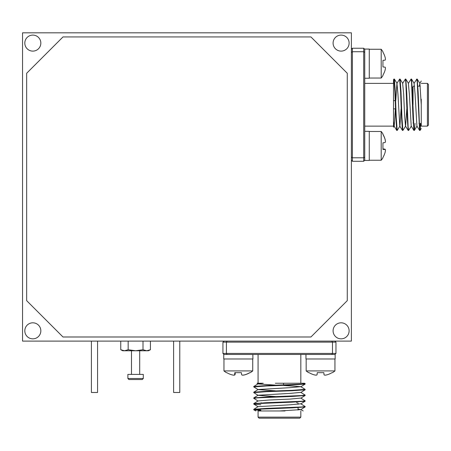 <?xml version="1.0" encoding="UTF-8"?>
<svg xmlns="http://www.w3.org/2000/svg" width="451" height="451" viewBox="0 0 451 451"><rect width="100%" height="100%" fill="white"/><g stroke="black" fill="none" stroke-linecap="round" stroke-linejoin="round"><path stroke-width="0.68" d="M22.55 32.827L22.55 341.103L351.38 341.103L351.38 32.827L22.55 32.827M32.827 338.842A8.017 8.017 0 0 0 39.767 326.823A8.017 8.017 0 0 0 25.882 326.823A8.017 8.017 0 0 0 32.827 338.842M341.103 338.842A8.017 8.017 0 0 0 348.048 326.823A8.017 8.017 0 0 0 334.163 326.823A8.017 8.017 0 0 0 341.103 338.842M341.103 51.115A8.017 8.017 0 0 0 348.048 39.096A8.017 8.017 0 0 0 334.163 39.096A8.017 8.017 0 0 0 341.103 51.115M32.827 51.115A8.017 8.017 0 0 0 39.767 39.096A8.017 8.017 0 0 0 25.882 39.096A8.017 8.017 0 0 0 32.827 51.115M97.563 341.103L97.563 392.483L91.401 392.483L91.401 341.103M179.774 341.103L179.774 392.483L173.607 392.483L173.607 341.103M62.993 336.993L310.936 336.993L347.27 300.665L347.27 73.265L310.936 36.937L62.993 36.937L26.66 73.265L26.66 300.665L62.993 336.993M150.42 349.734L146.71 350.765L143.001 349.734L135.588 350.765L124.459 350.765L120.755 349.734L122.74 350.765L124.459 350.765L128.169 349.734L135.588 350.765L148.43 350.765L150.42 349.734L150.42 341.103M135.588 374.398L143.294 374.398L143.294 378.507L127.881 378.507L127.881 374.398L135.588 374.398M127.881 378.507L128.907 379.539L142.262 379.539L143.294 378.507M128.169 349.734L128.169 341.103M143.001 349.734L143.001 341.103M120.755 349.734L120.755 341.103M284.998 410.979L273.898 410.979M260.847 410.461L253.795 409.807L255.858 410.979M253.795 409.807L257.205 409.282L292.293 407.856L305.101 406.949L300.778 409.609L279.451 410.979L258.073 410.979L258.073 417.147L300.823 417.147L300.823 410.979M263.226 383.237L257.008 383.237L258.119 383.919L275.341 385.109M300.823 354.463L300.823 383.237L302.379 383.237L275.341 383.237M283.561 385.346L283.561 383.237L295.236 383.237M302.379 383.237L304.487 383.237L305.101 383.615L302.379 383.237M226.413 353.437L227.135 354.463L226.413 353.437L332.488 353.437L331.767 354.463L332.488 353.437L335.967 353.437L334.941 354.463L223.961 354.463L222.929 353.437L226.413 353.437L226.413 342.134L227.135 341.103L226.413 342.134L222.929 342.134L223.961 341.103M332.488 353.437L332.488 342.134L331.767 341.103L332.488 342.134L226.413 342.134M305.101 406.949L304.431 406.701M260.847 404.75L253.795 404.096L257.2 403.577L292.293 402.145L305.101 401.243L304.431 400.99M258.119 401.046L253.761 398.34L257.2 397.867L292.293 396.44L305.101 395.533L304.431 395.279M275.341 396.525L258.119 395.335L253.761 392.629L266.603 391.682L292.293 390.729L305.101 389.822L304.431 389.574M275.341 390.82L258.119 389.625L253.761 386.924L266.603 385.971L292.293 385.019L305.101 384.117L304.431 383.863M260.847 410.049L253.795 409.305L266.603 408.397L301.696 406.971L305.141 406.492L300.778 403.792L290.134 404.795L258.119 406.644L253.795 409.305M254.471 403.842L253.795 403.594L266.603 402.687L301.696 401.26L305.141 400.787L300.778 398.081L290.134 399.09L268.762 400.037L258.119 400.933L253.795 403.594M254.471 398.137L253.795 397.883L266.603 396.981L301.696 395.55L305.141 395.076L300.778 392.37L290.134 393.379L258.119 395.228L253.795 397.883M254.471 392.426L253.795 392.178L266.603 391.271L292.293 390.318L305.141 389.365L300.778 386.665L283.561 385.475M254.471 386.716L253.795 386.468L266.603 385.56L301.691 384.134L305.101 383.615M300.778 409.609L298.049 409.085M253.795 392.178L258.119 389.517L290.134 387.668L300.778 386.665M253.795 386.468L258.119 383.807L262.888 383.237M300.823 417.147L299.797 418.173L259.105 418.173L258.073 417.147M264.748 402.76L275.747 402.76L264.748 402.76M275.747 402.76L274.721 402.76M306.167 358.985L306.167 370.925L334.941 370.925L334.941 358.985M316.185 375.187A22.465 20.678 -77.1 0 1 314.15 374.843A22.465 20.678 -77.1 0 0 316.185 375.187A22.465 8.563 -84.6 0 0 317.059 374.843L317.25 372.661L323.852 372.661L324.043 374.843A22.465 8.563 84.6 0 0 324.917 375.187A22.465 20.678 77.1 0 0 326.952 374.843A22.725 22.64 -0 0 0 332.026 372.661L332.494 372.661A22.781 22.781 0 0 0 334.935 370.925M326.952 374.843A22.465 20.678 77.1 0 1 324.917 375.187M306.167 370.925A22.781 22.781 0 0 0 308.614 372.661L309.076 372.661A22.725 22.64 -0 0 0 314.15 374.843M335.144 354.463L305.958 354.463L305.958 358.985L335.144 358.985L335.144 354.463M223.961 358.985L223.961 370.925L252.729 370.925L252.729 358.985M223.961 370.925A22.781 22.781 0 0 0 226.408 372.661L226.797 372.661A22.725 22.635 -14.9 0 0 231.865 374.843A22.465 20.47 -77.8 0 0 233.877 375.187A22.465 8.079 -84.6 0 0 234.706 374.843A22.725 0.53 -85 0 1 234.779 372.661L241.375 372.661A22.725 0.53 85 0 0 241.685 374.843A22.465 9.043 84.5 0 0 242.61 375.187A22.465 20.87 76.4 0 0 244.662 374.843A22.725 22.635 -14.9 0 0 249.741 372.661L250.282 372.661A22.781 22.781 0 0 0 252.729 370.925M249.893 372.661A22.725 22.635 14.9 0 1 244.825 374.843A22.465 20.47 77.8 0 1 242.813 375.187A22.465 8.079 84.6 0 1 242.756 375.17M235.315 372.661A22.725 0.53 -85 0 1 235.005 374.843A22.465 9.043 -84.5 0 1 234.08 375.187A22.465 20.87 -76.4 0 1 233.934 375.17M234.898 372.661L234.706 374.843M235.191 372.661L235.005 374.843M252.848 354.463L252.91 358.985L252.848 354.463L227.135 354.463M252.848 358.985L223.752 358.985L223.752 354.463M421.257 99.209L421.257 110.309M420.732 123.36L420.078 130.412L419.56 127.002L418.133 91.914L417.226 79.105L419.887 83.429L421.257 104.756L421.257 126.133L427.424 126.133L427.424 83.384L421.257 83.384M393.514 120.981L393.514 121.967M396.993 129.736L396.745 130.412L395.837 117.604L394.884 91.914L393.932 79.066L393.514 81.823L393.514 127.199L393.514 126.133L364.741 126.133L364.741 115.467L364.741 160.246L363.709 161.278L363.709 157.794L352.406 157.794L351.38 157.072L352.406 157.794L352.406 161.278L351.38 160.246M393.514 123.946L393.514 108.866L395.927 108.866M395.623 100.646L393.514 100.646L393.514 88.971M393.514 81.823L393.514 79.72L393.886 79.105M363.709 157.794L364.741 157.072L363.709 157.794L363.709 51.718L364.741 52.44L363.709 51.718L363.709 48.24L364.741 49.266L364.741 115.467M393.514 83.384L364.741 83.384L364.741 94.045M363.709 51.718L352.406 51.718L351.38 52.44L352.406 51.718L352.406 157.794M417.226 79.105L416.978 79.776M415.027 123.36L414.373 130.412L413.849 127.007L412.423 91.914L411.515 79.105L411.267 79.776M411.323 126.088L408.617 130.446L408.144 127.007L406.712 91.914L405.81 79.105L405.556 79.776M406.802 108.866L405.612 126.088L402.906 130.446L401.959 117.604L401.007 91.914L400.099 79.105L399.851 79.776M401.091 108.866L399.902 126.088L397.201 130.446L396.249 117.604L395.296 91.914L394.388 79.105L394.14 79.776M420.326 123.36L419.577 130.412L417.243 82.51L416.769 79.066L414.069 83.429L415.072 94.073L416.921 126.088L419.577 130.412M414.119 129.736L413.871 130.412L412.964 117.604L411.537 82.51L411.058 79.066L408.358 83.429L409.361 94.073L411.211 126.088L413.871 130.412M408.414 129.736L408.161 130.412L407.253 117.604L405.827 82.51L405.353 79.066L402.647 83.429L403.656 94.073L404.603 115.445L405.505 126.088L408.161 130.412M402.704 129.736L402.45 130.412L401.548 117.604L400.595 91.914L399.642 79.066L396.942 83.429L395.752 100.646M419.887 83.429L419.362 86.158M402.45 130.412L399.795 126.088L397.945 94.073L396.942 83.429M395.386 108.866L394.197 126.088L393.514 127.199M396.745 130.412L394.084 126.088L393.514 121.319M427.424 83.384L428.45 84.41L428.45 125.102L427.424 126.133M413.037 119.459L413.037 108.454L413.037 119.459M414.587 86.158L413.449 86.158L413.037 86.569L413.037 104.756M369.262 78.04L381.202 78.04L381.202 49.266L369.262 49.266M385.464 68.022A22.465 20.678 -167.1 0 1 385.12 70.057A22.465 20.678 -167.1 0 0 385.464 68.022A22.465 8.563 -174.6 0 0 385.12 67.148L382.938 66.957L382.938 60.355L385.12 60.163A22.465 8.563 -5.4 0 0 385.464 59.284A22.465 20.678 -12.9 0 0 385.12 57.254A22.725 22.64 -90 0 0 382.938 52.181L382.938 51.713A22.781 22.781 0 0 0 381.202 49.266M385.12 57.254A22.465 20.678 -12.9 0 1 385.464 59.284M381.202 78.04A22.781 22.781 0 0 0 382.938 75.593L382.938 75.125A22.725 22.64 -90 0 0 385.12 70.057M364.741 49.063L364.741 78.243L369.262 78.243L369.262 49.063L364.741 49.063M369.262 160.246L381.202 160.246L381.202 131.478L369.262 131.478M381.202 160.246A22.781 22.781 0 0 0 382.938 157.799L382.938 157.41A22.725 22.635 -104.9 0 0 385.12 152.342A22.465 20.47 -167.8 0 0 385.464 150.33A22.465 8.079 -174.6 0 0 385.12 149.501A22.725 0.53 -175 0 1 382.938 149.428L382.938 142.826A22.725 0.53 -5 0 0 385.12 142.522A22.465 9.043 -5.5 0 0 385.464 141.597A22.465 20.87 -13.6 0 0 385.12 139.545A22.725 22.635 -104.9 0 0 382.938 134.466L382.938 133.924A22.781 22.781 0 0 0 381.202 131.478M382.938 134.313A22.725 22.635 -75.1 0 1 385.12 139.382A22.465 20.47 -12.2 0 1 385.464 141.394A22.465 8.079 -5.4 0 1 385.447 141.451M382.938 148.892A22.725 0.53 -175 0 1 385.12 149.202A22.465 9.043 -174.5 0 1 385.464 150.127A22.465 20.87 -166.4 0 1 385.447 150.273M382.938 149.309L385.12 149.501M382.938 149.01L385.12 149.202M364.741 131.359L364.741 160.455L369.262 160.455L369.262 131.359L364.741 131.297L369.262 131.359M335.967 353.437L335.967 342.134L332.488 342.134M260.847 403.352L264.748 403.171M286.847 402.348L275.747 402.348M363.709 48.24L352.406 48.24L352.406 51.718M413.629 123.36L413.449 119.459M412.626 97.36L412.626 108.454M131.478 374.398L131.478 350.765M139.697 374.398L139.697 350.765M222.929 353.437L222.929 342.134M335.967 342.134L334.941 341.103M258.073 383.237L258.073 354.463M305.141 406.903L305.141 406.498M305.141 401.198L305.141 400.787M305.141 395.488L305.141 395.076M305.141 389.777L305.141 389.371M305.141 384.072L305.141 383.654M253.761 409.762L253.761 409.35M253.761 404.051L253.761 403.639M253.761 398.34L253.761 397.934M253.761 392.635L253.761 392.223M253.761 386.924L253.761 386.513M300.778 409.497L303.19 410.985M253.795 404.096L258.119 406.751M305.101 401.243L300.778 403.899M305.101 395.533L300.778 398.188M305.101 389.822L300.778 392.483M305.101 384.117L300.778 386.772M260.847 408.651L260.847 409.057M297.637 402.76L298.049 403.171L298.049 404.31M298.049 407.191L298.049 410.021M260.847 403.171L261.259 402.76M296.403 401.565L296.814 402.76M283.561 396.762L283.561 396.35M283.561 391.051L283.561 390.645M275.341 397.066L275.341 396.654M275.341 391.355L275.341 390.949M275.341 385.65L275.341 385.239M363.709 161.278L352.406 161.278M352.406 48.24L351.38 49.266M417.181 79.066L416.769 79.066M411.475 79.066L411.058 79.066M405.765 79.066L405.353 79.066M400.054 79.066L399.642 79.066M394.349 79.066L393.932 79.066M420.033 130.446L419.622 130.446M414.328 130.446L413.917 130.446M408.617 130.446L408.206 130.446M402.912 130.446L402.495 130.446M397.201 130.446L396.79 130.446M419.774 83.429L421.257 81.017M420.078 130.412L421.257 128.496M414.373 130.412L417.028 126.088M411.515 79.105L414.176 83.429M405.81 79.105L408.465 83.429M400.099 79.105L402.76 83.429M394.388 79.105L397.049 83.429M418.923 123.36L419.334 123.36M417.468 86.158L420.298 86.158M413.449 123.36L413.037 122.948M411.842 87.804L413.037 87.393M407.039 100.646L406.627 100.646M401.328 100.646L400.916 100.646M407.343 108.866L406.932 108.866M401.632 108.866L401.221 108.866"/></g></svg>
